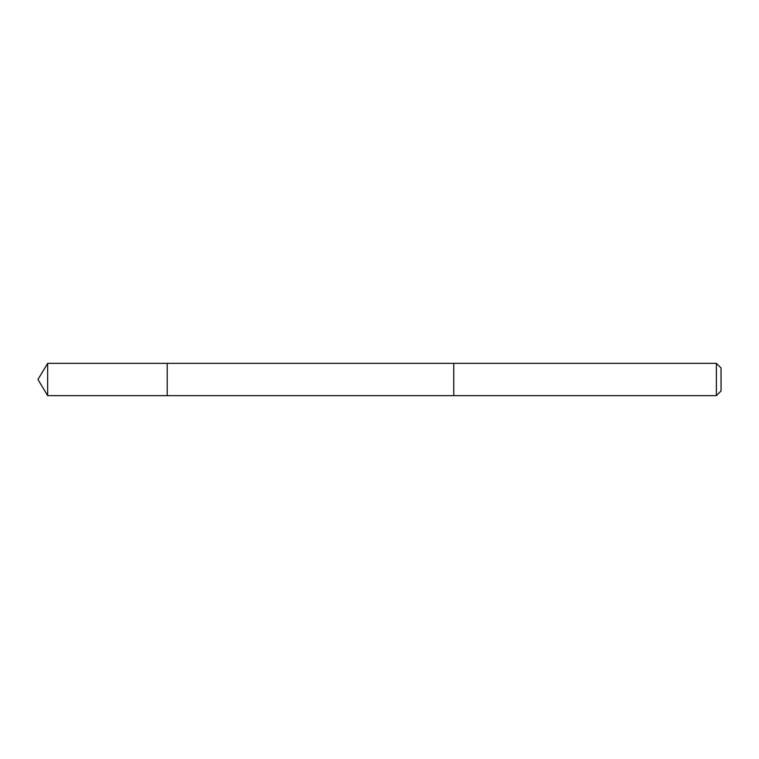 <?xml version="1.0" encoding="UTF-8"?>
<svg xmlns="http://www.w3.org/2000/svg" width="759" height="759" viewBox="0 0 759 759"><rect width="100%" height="100%" fill="white"/><g stroke="black" fill="none" stroke-linecap="round" stroke-linejoin="round"><path stroke-width="1.14" d="M167.208 395.648L47.656 395.657L37.95 379.5L47.656 395.657L167.208 395.648L167.208 363.352L453.749 363.352L453.749 395.648L167.208 395.648L167.208 363.352L47.656 363.343L47.656 395.648M453.749 395.648L716.382 395.648M716.382 363.343L716.382 395.657L721.05 390.989L721.05 368.011L716.382 363.343L453.749 363.343L453.749 395.657M37.95 379.5L47.656 363.343"/></g></svg>
